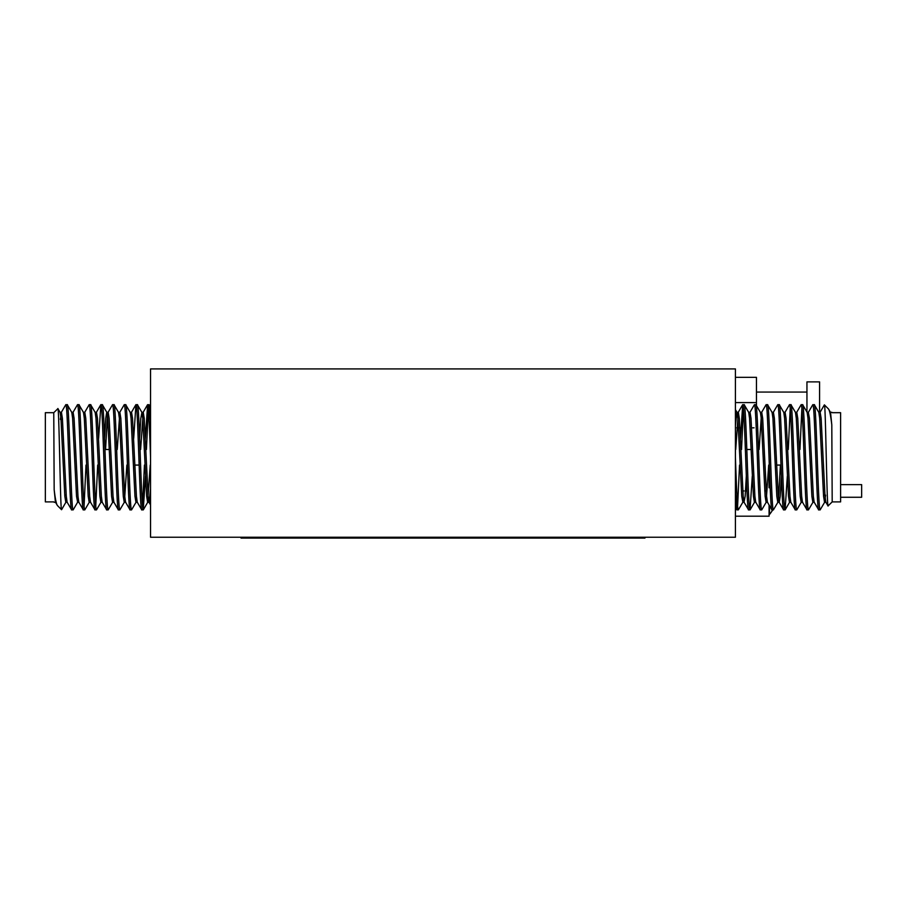 <?xml version="1.0" encoding="UTF-8"?>
<svg xmlns="http://www.w3.org/2000/svg" width="907" height="907" viewBox="0 0 907 907"><rect width="100%" height="100%" fill="white"/><g stroke="black" fill="none" stroke-linecap="round" stroke-linejoin="round"><path stroke-width="1.36" d="M769.499 505.766L769.499 514.473A37.096 37.096 0 0 0 772.719 509.881A37.096 37.096 0 0 1 769.499 514.473L769.079 514.473M840.608 484.633L861.65 484.633L861.65 497.263L840.608 497.263M769.499 471.152L769.499 479.95M818.692 509.881L814.169 502.172L813.341 496.265L809.441 418.308L808.318 412.413L812.729 404.794L814.316 404.692C816.266 401.404 818.205 513.169 820.155 509.881L818.692 509.881C816.742 513.169 814.803 401.404 812.853 404.692M825.597 495.154L824.542 502.297L823.567 496.265L819.667 418.308L818.84 412.413L814.316 404.692M735.418 494.134L736.881 509.881L735.418 507.467M736.881 509.881L738.343 509.881C737.368 510.811 736.393 485.2 735.418 457.287M748.57 509.881L750.032 509.881C748.082 513.169 746.132 401.404 744.182 404.692L742.72 404.692C744.67 401.404 746.62 513.169 748.57 509.881L744.035 502.172L743.207 496.265L739.318 418.308L738.343 412.277L735.724 449.498M755.871 502.297L754.409 502.297L753.434 496.265L749.545 418.308L748.717 412.413L744.182 404.692M760.259 509.881L761.721 509.881C759.76 513.169 757.821 401.404 755.871 404.692L754.409 404.692C756.359 401.404 758.309 513.169 760.259 509.881L755.724 502.172L754.896 496.265L751.007 418.308L750.032 412.277L749.295 415.565M768.717 465.076L766.098 502.297L765.123 496.265L761.234 418.308L760.406 412.413L755.871 404.692M771.948 509.881L773.399 509.881C771.449 513.169 769.51 401.404 767.56 404.692L766.098 404.692C768.048 401.404 769.998 513.169 771.948 509.881L767.413 502.172L766.585 496.265L762.685 418.308L761.721 412.277L760.259 412.277M781.381 476.084L780.224 496.265L779.249 502.297L777.787 502.297L776.811 496.265L772.923 418.308L772.084 412.413L767.56 404.692M783.637 509.881L785.088 509.881C783.138 513.169 781.199 401.404 779.249 404.692L777.787 404.692C779.737 401.404 781.675 513.169 783.637 509.881L779.102 502.172L778.274 496.265L774.374 418.308L773.399 412.277L771.948 412.277M790.201 499.009L789.475 502.297L788.5 496.265L784.6 418.308L783.773 412.413L779.249 404.692M795.314 509.881L796.777 509.881C794.827 513.169 792.888 401.404 790.938 404.692L789.475 404.692C791.426 401.404 793.364 513.169 795.314 509.881L790.791 502.172L789.963 496.265L786.063 418.308L785.088 412.277L784.362 415.565M801.89 499.009L801.164 502.297L800.189 496.265L796.289 418.308L795.462 412.413L790.938 404.692M807.003 509.881L808.466 509.881C806.516 513.169 804.577 401.404 802.627 404.692L801.164 404.692C803.114 401.404 805.053 513.169 807.003 509.881L802.48 502.172L801.652 496.265L797.752 418.308L796.777 412.277L795.314 412.277M814.316 502.297L812.853 502.297L811.878 496.265L807.978 418.308L807.151 412.413L802.627 404.692M742.72 404.692L740.463 438.489M739.545 465.076L737.606 506.049M743.457 408.524L741.518 449.498M743.457 499.009L742.867 502.172L738.343 509.881M754.409 404.692L749.885 412.413M752.288 476.084L750.032 509.881M766.098 404.692L761.574 412.413L759.102 449.498M766.245 502.172L761.721 509.881M777.787 404.692L773.263 412.413M777.934 502.172L773.399 509.881M789.475 404.692L784.952 412.413M790.201 408.524L788.274 449.498M787.344 476.084L785.088 509.881M801.164 404.692L796.641 412.413M801.89 408.524L799.963 449.498M801.312 502.172L796.777 509.881M813.001 502.172L808.466 509.881M831.798 424.873L830.529 412.413L828.465 408.944C829.599 410.259 830.71 415.565 831.798 424.873L832.195 501.888L828.034 505.936L825.858 502.172L825.03 496.265L821.13 418.308L820.155 412.277L819.429 415.565M828.465 408.944L824.418 404.907L824.202 405.497M828.125 505.959C826.844 509.791 825.608 402.391 824.418 404.907M832.195 501.888L840.608 501.888L840.608 412.685L832.195 412.685M819.747 419.419L821.209 419.419M823.488 495.154L824.951 495.154M746.846 449.498L751.177 449.498M776.63 465.076L780.972 465.076M67.265 404.692L71.789 412.413L72.617 418.308L76.517 496.265L77.639 502.172L73.229 509.779L71.653 509.881C69.692 513.169 67.753 401.404 65.803 404.692L67.265 404.692C69.215 401.404 71.154 513.169 73.104 509.881M60.361 419.419L61.427 412.277L62.39 418.308L66.29 496.265L67.118 502.172L71.653 509.881M150.539 420.44L149.077 404.692L150.539 407.107M149.077 404.692L147.626 404.692C148.601 403.762 149.576 429.374 150.539 457.287M137.399 404.692L135.937 404.692C137.887 401.404 139.825 513.169 141.775 509.881L143.238 509.881C141.288 513.169 139.349 401.404 137.399 404.692L141.923 412.413L142.75 418.308L146.651 496.265L147.626 502.297L150.233 465.076M130.086 412.277L131.549 412.277L132.524 418.308L136.424 496.265L137.252 502.172L141.775 509.881M125.71 404.692L124.248 404.692C126.198 401.404 128.136 513.169 130.086 509.881L131.549 509.881C129.599 513.169 127.66 401.404 125.71 404.692L130.234 412.413L131.061 418.308L134.962 496.265L135.937 502.297L136.662 499.009M117.241 449.498L119.86 412.277L120.835 418.308L124.735 496.265L125.563 502.172L130.086 509.881M114.021 404.692L112.559 404.692C114.509 401.404 116.447 513.169 118.398 509.881L119.86 509.881C117.91 513.169 115.971 401.404 114.021 404.692L118.545 412.413L119.373 418.308L123.273 496.265L124.248 502.297L125.71 502.297M104.588 438.489L105.734 418.308L106.709 412.277L108.171 412.277L109.146 418.308L113.046 496.265L113.874 502.172L118.398 509.881M102.332 404.692L100.87 404.692C102.82 401.404 104.759 513.169 106.709 509.881L108.171 509.881C106.221 513.169 104.282 401.404 102.332 404.692L106.856 412.413L107.684 418.308L111.584 496.265L112.559 502.297L114.021 502.297M95.757 415.565L96.482 412.277L97.457 418.308L101.357 496.265L102.185 502.172L106.709 509.881M90.643 404.692L89.181 404.692C91.131 401.404 93.07 513.169 95.02 509.881L96.482 509.881C94.532 513.169 92.593 401.404 90.643 404.692L95.167 412.413L95.995 418.308L99.895 496.265L100.87 502.297L101.595 499.009M84.068 415.565L84.793 412.277L85.768 418.308L89.668 496.265L90.496 502.172L95.02 509.881M78.954 404.692L77.492 404.692C79.442 401.404 81.381 513.169 83.342 509.881L84.793 509.881C82.843 513.169 80.904 401.404 78.954 404.692L83.478 412.413L84.306 418.308L88.206 496.265L89.181 502.297L90.643 502.297M71.653 412.277L73.104 412.277L74.079 418.308L77.979 496.265L78.807 502.172L83.342 509.881M143.238 509.881L145.494 476.084M146.424 449.498L148.351 408.524M142.512 506.049L144.44 465.076M145.369 438.489L147.626 404.692M131.549 509.881L136.084 502.172M133.68 438.489L135.937 404.692M119.86 509.881L124.395 502.172L126.855 465.076M119.713 412.413L124.248 404.692M108.171 509.881L112.706 502.172M108.024 412.413L112.559 404.692M96.482 509.881L101.017 502.172M95.757 506.049L97.684 465.076M98.614 438.489L100.87 404.692M84.793 509.881L89.328 502.172M84.068 506.049L85.995 465.076M84.657 412.413L89.181 404.692M72.968 412.413L77.492 404.692M54.171 489.701L55.429 502.172L57.504 505.63C56.37 504.315 55.259 499.009 54.171 489.701L53.762 412.685L57.923 408.638L60.1 412.413L60.939 418.308L64.828 496.265L65.803 502.297L66.54 499.009M57.504 505.63L61.54 509.666L61.755 509.076M57.844 408.615C59.125 404.783 60.35 512.183 61.54 509.666M53.762 412.685L45.35 412.685L45.35 501.888L53.762 501.888M66.211 495.154L64.748 495.154M62.481 419.419L61.018 419.419M139.111 465.076L134.78 465.076M109.328 449.498L104.997 449.498M819.577 414.352L819.577 381.881L806.947 381.881L806.947 412.05M806.947 392.062L756.461 392.062M761.347 413.104L760.622 413.104M735.418 537.239L150.539 537.239L150.539 368.922L735.418 368.922L735.418 537.239M644.956 537.239L644.956 538.078L590.253 538.078L590.253 537.239M590.253 538.078L241.013 538.078L241.013 537.239M735.418 377.335L756.461 377.335L756.461 402.583L735.418 402.583M754.057 427.832L752.606 427.832M742.38 427.832L736.756 427.832M756.461 402.583L756.461 405.588M139.644 438.489L140.8 418.308L141.923 412.413M67.118 502.172L65.803 502.297M105.563 449.498L107.445 415.565M140.619 449.498L143.238 412.277L144.213 418.308L148.113 496.265L148.941 502.172L150.539 504.938M147.626 502.297L149.077 502.297L150.539 488.816M61.279 412.413L65.803 404.692M746.314 476.084L745.157 496.265L744.035 502.172M818.84 412.413L820.155 412.277M780.405 465.076L778.523 499.009M742.867 502.172L741.745 496.265L737.856 418.308L737.028 412.413L735.418 409.635M738.343 412.277L736.881 412.277L735.418 425.757M824.69 502.172L820.155 509.881M295.705 538.078L295.705 537.239M766.222 490.948L764.771 490.948M746.949 490.948L745.52 490.948M744.057 490.948L742.856 490.948M769.079 465.699L769.079 487.807M769.079 505.04L769.079 516.196L735.418 516.196M143.363 509.779L147.762 502.172M61.619 509.643L65.95 502.172M59.964 412.277L61.427 412.277M77.492 502.297L78.954 502.297M83.342 412.277L84.793 412.277M95.02 412.277L96.482 412.277M100.87 502.297L102.332 502.297M118.398 412.277L119.86 412.277M135.937 502.297L137.399 502.297M141.775 412.277L143.238 412.277M54.171 502.297L55.576 502.297M96.335 412.413L100.745 404.794M131.402 412.413L135.812 404.794M143.091 412.413L147.501 404.794M826.005 502.297L824.542 502.297M808.466 412.277L807.003 412.277M802.627 502.297L801.164 502.297M790.938 502.297L789.475 502.297M785.088 412.277L783.637 412.277M767.56 502.297L766.098 502.297M750.032 412.277L748.57 412.277M744.182 502.297L742.72 502.297M831.798 412.277L830.381 412.277M742.595 404.794L738.196 412.413M824.338 404.93L820.007 412.413M789.623 502.172L785.213 509.779M754.556 502.172L750.157 509.779"/></g></svg>
